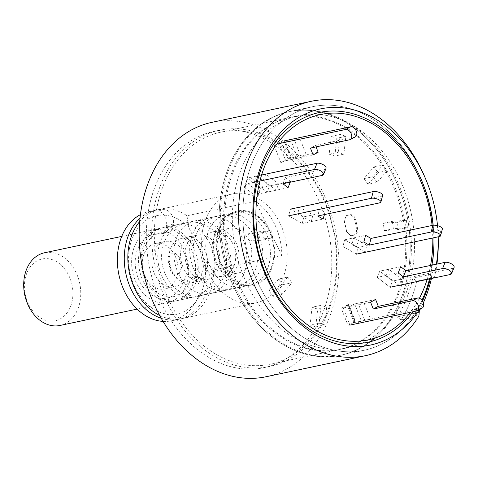 <?xml version="1.0" encoding="UTF-8"?>
<svg xmlns="http://www.w3.org/2000/svg" width="478" height="478" viewBox="0 0 478 478"><rect width="100%" height="100%" fill="white"/><g stroke="black" fill="none" stroke-linecap="round" stroke-linejoin="round"><path stroke-width="0.36" stroke-dasharray="2.39 1.79" d="M269.682 230.832A38.025 28.74 -102 0 1 270.506 271.098A38.025 28.74 -102 0 1 242.501 284.972A38.025 28.74 -102 0 1 221.236 265.511A38.025 28.74 -102 0 1 227.827 215.733A38.025 28.74 -102 0 1 269.682 230.832M353.379 235.236C355.716 234.614 356.779 232.535 356.57 229.004A118.616 89.655 -102 0 0 354.503 219.42C353.242 216.122 351.414 214.658 349.012 215.028L346.09 215.739L344.142 221.613A118.616 89.655 78 0 1 346.209 231.197L350.499 235.774L354.419 235.092L350.852 235.774L346.209 231.197M391.357 179.184A118.616 89.655 -102 0 1 340.402 349.299A118.616 89.655 -102 0 1 240.261 287.344A118.616 89.655 -102 0 1 291.216 117.224A118.616 89.655 -102 0 1 391.357 179.184M169.911 302.251A118.616 89.655 78 0 0 270.046 364.206A118.616 89.655 78 0 0 321.007 194.092A118.616 89.655 78 0 0 220.866 132.137A118.616 89.655 78 0 0 169.911 302.251M315.97 194.468A120.761 91.274 -102 0 1 264.089 367.666A120.761 91.274 -102 0 1 162.138 304.588A120.761 91.274 -102 0 1 214.019 131.39A120.761 91.274 -102 0 1 315.97 194.468M321.33 193.333A120.761 91.274 -102 0 1 269.443 366.53A120.761 91.274 -102 0 1 167.491 303.452A120.761 91.274 -102 0 1 219.372 130.255A120.761 91.274 -102 0 1 321.33 193.333M431.867 265.159A117.427 88.759 -102 0 1 431.054 269.389L430.624 274.366A124.477 94.082 78 0 0 433.982 239.813A124.477 94.082 78 0 0 433.964 238.91A124.477 94.082 -102 0 1 430.624 274.366L412.777 278.148L416.691 281.172A130.052 98.301 -102 0 1 401.03 319.937L418.883 316.155M433.934 237.733A124.477 94.082 78 0 0 433.068 225.275A124.477 94.082 -102 0 1 433.934 237.733A124.477 94.082 -102 0 0 433.068 225.275M419.337 310.915A130.052 98.301 -102 0 1 415.908 316.789L401.03 319.937L397.122 316.914L414.97 313.132A124.477 94.082 -102 0 1 364.224 350.243A124.477 94.082 -102 0 1 259.136 285.223A124.477 94.082 -102 0 1 312.612 106.702A124.477 94.082 -102 0 1 417.7 171.716A124.477 94.082 -102 0 1 421.518 180.176A124.477 94.082 78 0 0 421.172 179.34A124.477 94.082 78 0 0 417.7 171.716A124.477 94.082 78 0 0 312.612 106.702A124.477 94.082 78 0 0 259.136 285.223A124.477 94.082 78 0 0 364.224 350.243A124.477 94.082 78 0 0 414.97 313.132L415.394 308.155L419.451 309.565M436.354 264.203A120.695 91.226 -102 0 1 435.111 270.793L434.538 277.389L416.691 281.172A130.052 98.301 78 0 1 401.03 319.937L397.122 316.914A124.477 94.082 78 0 0 412.777 278.148A124.477 94.082 -102 0 1 397.122 316.914L414.97 313.132A124.477 94.082 78 0 0 421.972 300.309A124.477 94.082 -102 0 1 364.224 350.243A124.477 94.082 -102 0 1 259.136 285.223A124.477 94.082 -102 0 1 312.612 106.702A124.477 94.082 -102 0 1 417.7 171.716A124.477 94.082 -102 0 1 421.518 180.176M236.526 290.015A124.477 94.082 78 0 0 341.615 355.035A124.477 94.082 78 0 0 395.091 176.507A124.477 94.082 78 0 0 290.003 111.493A124.477 94.082 78 0 0 236.526 290.015M159.634 315.42A55.735 42.13 78 0 0 182.184 318.551A55.735 42.13 78 0 0 213.433 269.951L281.853 255.449A55.735 42.13 78 0 0 274.557 224.116A55.735 42.13 78 0 0 255.419 201.25L187 215.751A55.735 42.13 78 0 0 159.078 209.507A55.735 42.13 78 0 0 139.731 221.517M279.911 222.981A55.735 42.13 78 0 0 232.858 193.871A55.735 42.13 78 0 0 208.91 273.804A55.735 42.13 78 0 0 255.963 302.921A55.735 42.13 78 0 0 279.911 222.981M143.394 281.727A37.159 28.083 78 0 0 174.763 301.134A37.159 28.083 78 0 0 190.728 247.843A37.159 28.083 78 0 0 159.359 228.436A37.159 28.083 78 0 0 143.394 281.727M266.019 376.754A130.052 98.301 78 0 0 321.891 190.232A130.052 98.301 78 0 0 212.095 122.302M433.188 225.258A117.427 88.759 -102 0 1 433.946 237.727M415.394 308.155A117.427 88.759 -102 0 1 412.914 311.758M437.519 225.658A120.695 91.226 -102 0 1 438.201 236.831M434.538 277.389A130.052 98.301 78 0 0 436.922 264.083M438.266 240.32A130.052 98.301 78 0 0 424.876 177.141M435.111 270.793L431.054 269.389M213.433 269.951L204.775 260.271L188.517 226.942L187 215.751M255.419 201.25L281.853 255.449M188.517 226.942A50.16 37.917 78 0 0 130.56 243.625A50.16 37.917 78 0 0 164.755 313.729A50.16 37.917 78 0 0 204.775 260.271M174.53 253.268L175.211 253.197L179.495 257.773A118.616 89.655 -102 0 0 181.568 267.357L179.62 273.231L176.693 273.942C174.309 274.324 172.48 272.86 171.208 269.55A118.616 89.655 78 0 1 169.14 259.966C168.925 256.447 169.989 254.368 172.331 253.734L171.285 253.878C168.949 254.499 167.886 256.578 168.095 260.11L169.14 259.966M179.495 257.773L174.852 253.197L174.171 253.268M172.331 253.734L171.285 253.878M171.208 269.55L170.198 269.855A119.536 90.354 -102 0 1 168.095 260.11M170.198 269.855C171.459 273.147 173.287 274.611 175.689 274.247L176.693 273.942M178.892 273.476L175.689 274.247M178.575 273.631L179.304 273.386L181.568 267.357M179.142 257.773A119.536 90.354 78 0 0 181.246 267.513M356.57 229.004L357.616 228.854C357.825 232.38 356.761 234.453 354.419 235.092M351.181 235.702L351.533 235.702M344.142 221.613L344.459 221.457A119.536 90.354 -102 0 1 346.568 231.197M344.459 221.457L346.407 215.584L346.813 215.494M349.012 215.028L347.136 215.339M350.021 214.724C352.411 214.347 354.24 215.811 355.507 219.115L354.503 219.42M357.616 228.854A119.536 90.354 78 0 0 355.507 219.115M161.229 318.27A55.735 42.13 78 0 0 178.617 319.31A55.735 42.13 78 0 0 190.973 313.807A55.735 42.13 78 0 0 206.586 291.67A9.291 7.021 78 0 0 201.363 278.417L197.778 276.995A9.291 7.021 78 0 0 194.492 276.678A9.291 7.021 78 0 0 189.891 281.106A32.51 24.575 -102 0 1 181.007 293.384A32.51 24.575 -102 0 1 173.801 296.593A32.51 24.575 -102 0 1 144.398 274.874A32.51 24.575 -102 0 1 153.115 236.186A32.51 24.575 -102 0 1 160.321 232.977A32.51 24.575 -102 0 1 166.278 232.684A9.291 7.021 78 0 0 167.975 232.601A9.291 7.021 78 0 0 170.037 231.687A9.291 7.021 78 0 0 173.054 226.297L173.406 224.015A11.149 8.425 78 0 0 164.492 209.651A55.735 42.13 78 0 0 155.505 210.26A55.735 42.13 78 0 0 143.149 215.763A55.735 42.13 78 0 0 140.036 218.261M163.082 321.407A55.735 42.13 78 0 0 171.716 320.774A55.735 42.13 78 0 0 184.072 315.271A55.735 42.13 78 0 0 199.685 293.134A9.291 7.021 78 0 0 194.462 279.881L201.363 278.417M166.278 232.684L159.377 234.148A9.291 7.021 78 0 0 161.074 234.065A9.291 7.021 78 0 0 163.135 233.144A9.291 7.021 78 0 0 166.153 227.761L173.054 226.297M159.377 234.148A32.51 24.575 78 0 0 153.42 234.441A32.51 24.575 78 0 0 146.214 237.65A32.51 24.575 78 0 0 137.497 276.338A32.51 24.575 78 0 0 166.9 298.057A32.51 24.575 78 0 0 174.106 294.848A32.51 24.575 78 0 0 182.99 282.57L189.891 281.106M173.406 224.015L166.505 225.479A11.149 8.425 78 0 0 157.591 211.109A55.735 42.13 78 0 0 148.604 211.724A55.735 42.13 78 0 0 140.454 214.646M166.505 225.479L166.153 227.761M197.778 276.995L190.877 278.459A9.291 7.021 78 0 0 187.585 278.142A9.291 7.021 78 0 0 182.99 282.57M190.877 278.459L194.462 279.881M365.497 252.235L367.265 245.543L353.702 237.877L351.933 244.575L365.497 252.235L356.469 254.147L358.237 247.455L344.668 239.795L342.899 246.487L356.469 254.147L358.237 247.455L441.045 229.906A5.575 2.026 -165.2 0 0 442.365 229.028M367.265 245.543L358.237 247.455L344.668 239.795L365.598 235.355M363.836 242.053L351.933 244.575M356.469 254.147L342.899 246.487L344.668 239.795L353.702 237.877M398.186 272.914L377.256 277.348L379.759 271.146L392.575 281.064L390.072 287.266L392.575 281.064L452.78 268.307A5.575 2.426 -158 0 0 454.1 267.417M400.689 266.712L379.759 271.146L377.256 277.348L390.072 287.266L377.256 277.348L386.284 275.436L399.106 285.354L401.61 279.146L388.787 269.234L386.284 275.436M247.885 285.73A118.616 89.655 78 0 0 348.026 347.685A118.616 89.655 78 0 0 398.987 177.565A118.616 89.655 78 0 0 298.846 115.61A118.616 89.655 78 0 0 247.885 285.73M239.072 287.595A118.616 89.655 78 0 0 339.207 349.549A118.616 89.655 78 0 0 390.168 179.435A118.616 89.655 78 0 0 290.026 117.48A118.616 89.655 78 0 0 239.072 287.595M393.902 176.758A124.477 94.082 78 0 0 288.814 111.744A124.477 94.082 78 0 0 235.337 290.271A124.477 94.082 78 0 0 340.426 355.285A124.477 94.082 78 0 0 393.902 176.758A124.477 94.082 -102 0 1 340.426 355.285A124.477 94.082 -102 0 1 235.337 290.271A124.477 94.082 -102 0 1 288.814 111.744A124.477 94.082 -102 0 1 393.902 176.758M430.367 278.728A125.403 94.787 78 0 0 431.281 274.868L430.624 274.366L412.777 278.148L416.691 281.172L431.562 278.023A130.052 98.301 -102 0 1 431.455 278.495M433.964 238.91A124.477 94.082 -102 0 1 429.549 278.901A124.477 94.082 78 0 0 430.624 274.366M414.97 313.132L415.621 313.634A125.403 94.787 78 0 0 422.486 301.068M423.317 302.879A130.052 98.301 -102 0 1 420.311 309.087M431.562 278.023L431.281 274.868M415.621 313.634L415.908 316.789M432.082 225.485A115.186 87.062 -102 0 1 432.805 237.972M430.553 265.433A115.186 87.062 -102 0 1 427.135 279.409M419.439 298.248A115.186 87.062 -102 0 1 410.483 312.271M368.09 184.299L378.008 172.618L373.91 166.93L363.991 178.611L368.09 184.299L377.124 182.387L387.043 170.706L382.938 165.018L373.019 176.699L377.124 182.387M334.833 156.055L336.829 138.244L331.176 136.385L329.181 154.203L334.833 156.055L343.861 154.143L345.857 136.332L340.211 134.473L338.215 152.285L343.861 154.143M297.22 156.682L290.528 139.546L285.491 142.235L292.178 159.371L297.22 156.682L306.249 154.77L299.563 137.634L294.52 140.317L301.212 157.453L306.249 154.77M269.622 185.942L256.8 176.029L254.296 182.232L267.112 192.144L269.622 185.942L278.65 184.03L265.834 174.112L263.33 180.314L276.147 190.232L278.65 184.03M262.577 232.661L248.524 233.754L249.51 241.103L263.563 240.01L262.577 232.661L271.612 230.749L257.558 231.842L258.544 239.191L272.597 238.098L271.612 230.749M278.782 278.991L268.863 290.672L272.968 296.366L282.886 284.679L278.782 278.991L287.81 277.079L277.897 288.76L281.996 294.448L291.915 282.767L287.81 277.079M312.038 307.235L310.049 325.046L315.695 326.904L317.691 309.093L312.038 307.235L321.073 305.322L319.077 323.134L324.729 324.992L326.725 307.181L321.073 305.322M349.657 306.607L356.343 323.749L361.386 321.061L354.694 303.924L349.657 306.607L358.685 304.695L365.377 321.831L370.414 319.149L363.728 302.006L358.685 304.695M401.61 279.146L392.575 281.064L379.759 271.146L388.787 269.234M384.294 230.629L398.347 229.542L397.361 222.192L383.308 223.28L384.294 230.629L393.328 228.717L407.381 227.624L406.39 220.274L392.342 221.368L393.328 228.717M311.238 221.589L313 214.891L299.437 207.231L297.669 213.923L311.238 221.589L302.204 223.501L303.972 216.809L290.403 209.143L288.64 215.841L302.204 223.501L323.134 219.067M297.669 213.923L288.64 215.841L302.204 223.501L303.972 216.809L313 214.891M299.437 207.231L290.403 209.143L288.64 215.841M397.361 222.192L406.39 220.274M383.308 223.28L392.342 221.368M407.381 227.624L398.347 229.542M399.106 285.354L390.072 287.266M361.386 321.061L370.414 319.149M354.694 303.924L363.728 302.006M365.377 321.831L356.343 323.749M315.695 326.904L324.729 324.992M317.691 309.093L326.725 307.181M319.077 323.134L310.049 325.046M272.968 296.366L281.996 294.448M282.886 284.679L291.915 282.767M277.897 288.76L268.863 290.672M249.51 241.103L258.544 239.191M263.563 240.01L272.597 238.098M257.558 231.842L248.524 233.754M254.296 182.232L263.33 180.314M267.112 192.144L276.147 190.232M265.834 174.112L256.8 176.029M285.491 142.235L294.52 140.317M292.178 159.371L301.212 157.453M299.563 137.634L290.528 139.546M331.176 136.385L340.211 134.473M329.181 154.203L338.215 152.285M345.857 136.332L336.829 138.244M373.91 166.93L382.938 165.018M363.991 178.611L373.019 176.699M387.043 170.706L378.008 172.618M324.311 214.598L324.903 212.369L303.972 216.809L290.403 209.143M382.675 195.317A5.575 2.026 14.8 0 1 381.354 196.189L319.477 209.304L317.709 216.002M324.903 212.369L319.477 209.304M283.454 161.433L287.971 158.786L281.279 141.643L276.762 144.296A3.716 0.52 158.7 0 1 279.05 143.597L285.742 160.733A3.716 0.52 -21.3 0 0 283.454 161.433L280.891 162.711L274.193 145.551L276.762 144.296M318.151 152.249L290.779 158.051A11.149 1.554 -21.3 0 0 287.971 158.786M313.108 154.932L285.742 160.733M283.562 161.134L280.891 162.711M274.193 145.551L276.876 143.992M290.779 158.051L284.093 140.908A11.149 1.554 -21.3 0 0 281.279 141.643M355.357 136.845A5.575 3.567 61.9 0 1 354.742 137.072L315.474 145.396L310.431 148.078M316.06 146.889L315.474 145.396M288.049 187.711L260.677 193.512A3.716 1.816 -52.3 0 0 258.729 194.677L258.401 193.763L260.588 188.344L247.765 178.425L245.578 183.851L245.907 184.765A3.716 1.816 127.7 0 1 247.861 183.594L259.913 181.037M290.277 182.184L290.552 181.509L263.181 187.31A11.149 5.449 -52.3 0 0 260.588 188.344M258.729 194.677L257.14 197.193L244.306 187.262L245.907 184.765M258.401 193.763L257.14 197.193M244.306 187.262L245.578 183.851M263.181 187.31L250.364 177.392A11.149 5.449 -52.3 0 0 247.765 178.425M250.364 177.392L261.597 175.008M326.014 168.334A5.575 2.426 22 0 1 324.693 169.218L285.426 177.541L282.916 183.743M290.552 181.509L285.426 177.541M375.624 299.485L348.259 305.287A3.716 0.52 158.7 0 1 347.315 305.293A3.716 0.52 158.7 0 1 347.309 305.275L348.348 304.319L355.046 321.479L354.001 322.411A3.716 0.52 -21.3 0 0 354.007 322.435A3.716 0.52 -21.3 0 0 354.945 322.423L421.584 308.304A5.575 3.567 -118.1 0 0 422.199 308.077M347.309 305.275L341.268 308.25L347.96 325.387L354.001 322.411M370.587 302.174L343.216 307.975A11.149 1.554 158.7 0 1 341.268 308.25M345.672 305.902L348.348 304.319M355.046 321.479L352.364 323.038M343.216 307.975L349.908 325.112A11.149 1.554 158.7 0 1 347.96 325.387M28.543 304.277A31.584 23.87 -102 0 1 35.109 262.099A31.584 23.87 -102 0 1 68.778 275.477A31.584 23.87 -102 0 1 62.206 317.661A31.584 23.87 -102 0 1 28.543 304.277M59.929 325.47A37.159 28.083 78 0 0 75.894 272.179A37.159 28.083 78 0 0 44.526 252.772M183.827 249.307A37.159 28.083 78 0 0 152.458 229.9A37.159 28.083 78 0 0 136.493 283.191A37.159 28.083 78 0 0 167.862 302.598A37.159 28.083 78 0 0 183.827 249.307M174.954 255.658A23.225 17.555 78 0 0 155.344 243.529A23.225 17.555 78 0 0 145.366 276.834A23.225 17.555 78 0 0 164.976 288.969A23.225 17.555 78 0 0 174.954 255.658M184.472 253.645A23.225 17.555 78 0 0 164.862 241.51A23.225 17.555 78 0 0 154.89 274.82A23.225 17.555 78 0 0 174.494 286.949A23.225 17.555 78 0 0 184.472 253.645M193.345 247.287A37.159 28.083 78 0 0 161.976 227.881A37.159 28.083 78 0 0 146.011 281.172A37.159 28.083 78 0 0 177.38 300.578A37.159 28.083 78 0 0 193.345 247.287M210.003 243.756A37.159 28.083 78 0 0 178.635 224.349A37.159 28.083 78 0 0 162.669 277.64A37.159 28.083 78 0 0 194.044 297.047A37.159 28.083 78 0 0 210.003 243.756M200.838 250.323A22.759 17.202 78 0 0 181.622 238.438A22.759 17.202 78 0 0 171.841 271.08A22.759 17.202 78 0 0 191.057 282.964A22.759 17.202 78 0 0 200.838 250.323M216.898 246.917A22.759 17.202 78 0 0 197.683 235.033A22.759 17.202 78 0 0 187.908 267.674A22.759 17.202 78 0 0 207.123 279.558A22.759 17.202 78 0 0 216.898 246.917M226.07 240.356A37.159 28.083 78 0 0 194.701 220.944A37.159 28.083 78 0 0 178.736 274.235A37.159 28.083 78 0 0 210.105 293.647A37.159 28.083 78 0 0 226.07 240.356M241.898 236.998A37.159 28.083 78 0 0 210.529 217.592A37.159 28.083 78 0 0 194.564 270.883A37.159 28.083 78 0 0 225.933 290.289A37.159 28.083 78 0 0 241.898 236.998M232.726 243.565A22.759 17.202 78 0 0 213.511 231.675A22.759 17.202 78 0 0 203.736 264.316A22.759 17.202 78 0 0 222.951 276.206A22.759 17.202 78 0 0 232.726 243.565M248.793 240.159A22.759 17.202 78 0 0 229.577 228.275A22.759 17.202 78 0 0 219.796 260.916A22.759 17.202 78 0 0 239.012 272.801A22.759 17.202 78 0 0 248.793 240.159M257.965 233.599A37.159 28.083 78 0 0 226.59 214.186A37.159 28.083 78 0 0 210.631 267.477A37.159 28.083 78 0 0 241.999 286.89A37.159 28.083 78 0 0 257.965 233.599M221.792 265.111A37.159 28.083 -102 0 1 237.757 211.82A37.159 28.083 -102 0 1 269.126 231.233A37.159 28.083 -102 0 1 253.161 284.524A37.159 28.083 -102 0 1 221.792 265.111M265.529 231.991A37.159 28.083 -102 0 1 249.564 285.282A37.159 28.083 -102 0 1 218.195 265.876A37.159 28.083 -102 0 1 234.16 212.585A37.159 28.083 -102 0 1 265.529 231.991M206.586 291.67L199.685 293.134M164.492 209.651L157.591 211.109M439.276 236.598L441.045 229.906M452.78 268.307L450.27 274.509M381.354 196.189L379.586 202.887M354.742 137.072L349.705 139.755M324.693 169.218L322.19 175.42M247.861 183.594L260.677 193.512M421.584 308.304L416.547 310.987M354.945 322.423L348.259 305.287M242.501 284.972L249.564 285.282L174.763 301.134M270.046 364.206L340.402 349.299M269.443 366.53L264.089 367.666M341.615 355.035L364.224 350.243M159.078 209.507L232.858 193.871M421.865 180.983L421.172 179.34M433.952 238.032L433.982 239.813M219.372 130.255L214.019 131.39M290.003 111.493L312.612 106.702M182.184 318.551L255.963 302.921M227.827 215.733L234.16 212.585L159.359 228.436M220.866 132.137L291.216 117.224M174.852 253.197L175.211 253.197M179.298 273.386L179.62 273.231M350.852 235.774L350.499 235.768M346.407 215.584L346.09 215.739M178.617 319.31L171.716 320.774M160.321 232.977L153.42 234.441M173.801 296.593L166.9 298.057M155.505 210.26L148.604 211.724M167.975 232.601L161.074 234.065M194.492 276.678L187.585 278.142M204.202 248.656C208.474 257.791 207.978 266.67 206.61 270.906C203.252 278.59 200.641 282.068 198.764 281.333C197.725 282.582 194.325 280.897 188.565 276.284L183.946 269.467C179.638 260.247 180.182 251.303 181.58 247.084C183.785 241.121 186.014 237.823 188.254 237.184C191.768 234.579 197.079 238.403 204.202 248.656M222.109 242.149C225.801 249.839 227.199 257.971 226.297 266.539C225.419 274.121 222.593 280.646 217.825 286.119L209.376 292.685C198.711 297.459 188.882 297.101 179.895 291.616C173.884 287.84 169.266 282.629 166.039 275.973C159.897 262.541 160.088 249.582 166.607 237.082C169.487 232.177 173.46 228.335 178.527 225.568L186.301 222.724C191.481 221.272 197.731 221.965 205.05 224.803C213.529 229.458 219.211 235.236 222.109 242.149M235.738 241.976C240.01 251.111 239.514 259.984 238.14 264.22C234.788 271.91 232.177 275.382 230.294 274.647C229.261 275.896 225.861 274.217 220.101 269.604L215.482 262.786C211.174 253.561 211.718 244.622 213.11 240.398C215.321 234.435 217.55 231.137 219.79 230.498C223.298 227.892 228.615 231.722 235.738 241.976M253.645 235.463C257.337 243.153 258.735 251.285 257.833 259.859C256.955 267.435 254.129 273.96 249.361 279.433L240.912 286.005C230.247 290.779 220.418 290.421 211.425 284.93C205.421 281.16 200.802 275.943 197.575 269.293C191.433 255.861 191.624 242.896 198.143 230.402C201.023 225.491 204.996 221.649 210.063 218.882L217.837 216.044C223.017 214.586 229.267 215.279 236.586 218.123C245.059 222.772 250.747 228.556 253.645 235.463M339.207 349.549L348.026 347.685M290.026 117.48L298.846 115.61M354.007 322.435L347.315 305.293M121.741 236.407L152.458 229.9M155.344 243.529L164.862 241.51M161.976 227.881L178.635 224.349M181.622 238.438L197.683 235.033M194.701 220.944L210.529 217.592M213.511 231.675L229.577 228.275M226.59 214.186L237.757 211.82M241.999 286.89L253.161 284.524M222.951 276.206L239.012 272.801M210.105 293.647L225.933 290.289M191.057 282.964L207.123 279.558M177.38 300.578L194.044 297.047M164.976 288.969L174.494 286.949M137.144 309.105L167.862 302.598"/><path stroke-width="0.72" d="M433.964 238.91A124.477 94.082 78 0 0 433.934 237.733A124.477 94.082 -102 0 1 433.964 238.91A124.477 94.082 -102 0 0 433.934 237.733M433.068 225.275A124.477 94.082 78 0 0 421.518 180.176A124.477 94.082 -102 0 1 433.068 225.275A124.477 94.082 -102 0 0 421.518 180.176M139.731 221.517A55.735 42.13 78 0 0 135.131 289.441A55.735 42.13 78 0 0 159.634 315.42M425.796 179.322L424.876 177.141A130.052 98.301 78 0 0 421.249 169.176A130.052 98.301 78 0 0 311.459 101.246L212.095 122.302A130.052 98.301 78 0 0 156.222 308.824A130.052 98.301 78 0 0 266.019 376.754L365.377 355.698A130.052 98.301 78 0 0 418.883 316.155L419.451 309.565A120.695 91.226 -102 0 1 268.684 281.99A120.695 91.226 -102 0 1 293.779 120.797A120.695 91.226 -102 0 1 422.433 171.931A120.695 91.226 -102 0 1 425.796 179.322A120.695 91.226 -102 0 1 437.519 225.658M311.459 101.246A130.052 98.301 78 0 0 255.587 287.768A130.052 98.301 78 0 0 365.377 355.698M412.914 311.758A117.427 88.759 -102 0 1 269.006 280.873A117.427 88.759 -102 0 1 293.426 124.047A117.427 88.759 -102 0 1 418.591 173.789A117.427 88.759 -102 0 1 421.865 180.983A117.427 88.759 -102 0 1 433.188 225.258M433.946 237.727A117.427 88.759 -102 0 1 433.952 238.032A117.427 88.759 -102 0 1 431.867 265.159M438.201 236.831A120.695 91.226 -102 0 1 438.224 237.954A120.695 91.226 -102 0 1 436.354 264.203M436.922 264.083A130.052 98.301 78 0 0 438.266 240.32L438.224 237.954M140.036 218.261A55.735 42.13 78 0 0 125.851 273.518A55.735 42.13 78 0 0 161.229 318.27M140.454 214.646A55.735 42.13 78 0 0 136.248 217.221A55.735 42.13 78 0 0 119.673 278.082A55.735 42.13 78 0 0 163.082 321.407M356.469 254.147L439.276 236.598A5.575 2.026 -165.2 0 0 440.596 235.726L442.365 229.028A5.575 2.026 -165.2 0 0 440.543 226.853A5.575 2.026 -165.2 0 0 432.907 225.305L371.03 238.42L365.598 235.355L363.836 242.053L369.261 245.118L371.03 238.42M440.596 235.726A5.575 2.026 -165.2 0 0 438.78 233.545A5.575 2.026 -165.2 0 0 431.138 232.003L369.261 245.118M390.072 287.266L450.27 274.509A5.575 2.426 -158 0 0 451.596 273.619L454.1 267.417A5.575 2.426 -158 0 0 452.505 264.573A5.575 2.426 -158 0 0 445.084 262.356L405.816 270.679L400.689 266.712L398.186 272.914L403.312 276.882L405.816 270.679M451.596 273.619A5.575 2.426 -158 0 0 449.995 270.775A5.575 2.426 -158 0 0 442.58 268.558L403.312 276.882M410.483 312.271A115.186 87.062 -102 0 1 271.002 279.732A115.186 87.062 -102 0 1 294.95 125.893A115.186 87.062 -102 0 1 417.736 174.691A115.186 87.062 -102 0 1 432.082 225.485M421.972 300.309A124.477 94.082 78 0 0 429.549 278.901A124.477 94.082 -102 0 1 421.972 300.309M422.486 301.068A125.403 94.787 78 0 0 430.367 278.728M431.455 278.495A130.052 98.301 -102 0 1 423.317 302.879M420.311 309.087A130.052 98.301 -102 0 1 419.337 310.915M432.805 237.972A115.186 87.062 -102 0 1 430.553 265.433M427.135 279.409A115.186 87.062 -102 0 1 419.439 298.248M288.64 215.841L371.448 198.286A5.575 2.026 14.8 0 1 379.09 199.834A5.575 2.026 14.8 0 1 380.906 202.009A5.575 2.026 14.8 0 1 379.586 202.887L317.709 216.002L323.134 219.067L324.311 214.598M290.403 209.143L373.216 191.594A5.575 2.026 14.8 0 1 380.852 193.136A5.575 2.026 14.8 0 1 382.675 195.317L380.906 202.009M279.05 143.597L345.69 129.472A5.575 3.567 61.9 0 1 351.264 133.858A5.575 3.567 61.9 0 1 350.32 139.534A5.575 3.567 61.9 0 1 349.705 139.755L310.431 148.078L313.108 154.932L318.151 152.249L316.06 146.889M284.093 140.908L350.733 126.79A5.575 3.567 61.9 0 1 356.307 131.175A5.575 3.567 61.9 0 1 355.357 136.845L350.32 139.534M259.913 181.037L314.494 169.475A5.575 2.426 22 0 1 321.915 171.692A5.575 2.426 22 0 1 323.51 174.536A5.575 2.426 22 0 1 322.19 175.42L282.916 183.743L288.049 187.711L290.277 182.184M261.597 175.008L317.004 163.267A5.575 2.426 22 0 1 324.419 165.49A5.575 2.426 22 0 1 326.014 168.334L323.51 174.536M349.908 325.112L416.547 310.987A5.575 3.567 -118.1 0 0 417.157 310.766L422.199 308.077A5.575 3.567 -118.1 0 0 423.15 302.407A5.575 3.567 -118.1 0 0 417.569 298.021L378.301 306.344L375.624 299.485L370.587 302.174L373.264 309.027L378.301 306.344M417.157 310.766A5.575 3.567 -118.1 0 0 418.107 305.089A5.575 3.567 -118.1 0 0 412.532 300.704L373.264 309.027M121.741 236.407L44.526 252.772A37.159 28.083 78 0 0 28.561 306.063A37.159 28.083 78 0 0 59.929 325.47L137.144 309.105M431.138 232.003L432.907 225.305M442.58 268.558L445.084 262.356M373.216 191.594L371.448 198.286M345.69 129.472L350.733 126.79M314.494 169.475L317.004 163.267M412.532 300.704L417.569 298.021"/></g></svg>
